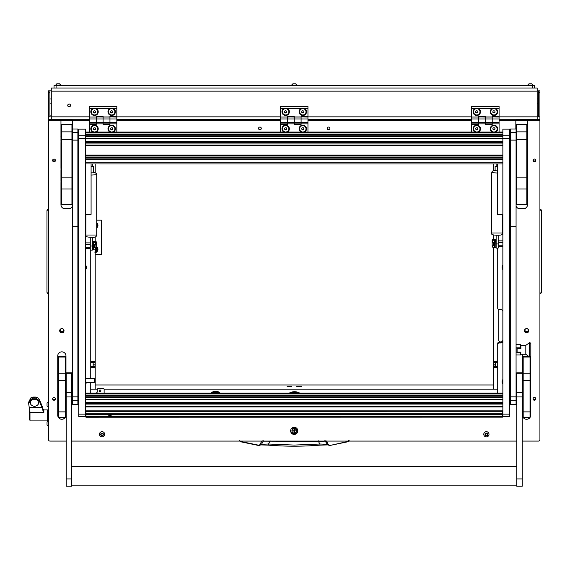 <?xml version="1.0" encoding="UTF-8"?>
<svg xmlns="http://www.w3.org/2000/svg" width="570" height="570" viewBox="0 0 570 570"><rect width="100%" height="100%" fill="white"/><g stroke="black" fill="none" stroke-linecap="round" stroke-linejoin="round"><path stroke-width="0.85" d="M69.127 106.839A1.404 1.397 180 0 0 70.538 105.443A1.404 1.397 180 0 0 69.127 104.046A1.404 1.397 180 0 0 67.723 105.443A1.404 1.397 180 0 0 69.127 106.839M67.723 105.357A1.404 1.397 180 0 0 69.127 106.668A1.404 1.397 180 0 0 70.53 105.357M537.175 90.801L539.918 90.801L539.918 119.415L513.841 119.251M538.55 90.801L538.55 116.864L539.918 116.864M492.224 116.843L537.175 116.843L537.175 91.136L51.286 91.136L51.286 116.843L89.376 116.843M51.286 91.136L51.286 88.058L537.175 88.058L537.175 91.136M51.286 90.801L49.911 90.801L49.911 116.864L48.543 116.864L48.543 90.801L49.911 90.801M74.62 119.251L48.543 119.415L48.543 116.864M49.911 115.81L51.286 115.981M49.911 116.102L51.286 116.145M537.175 115.981L538.55 115.81M537.175 116.145L538.55 116.102M537.175 116.843L537.175 119.251L499.085 119.251M89.376 119.251L51.286 119.251L51.286 116.843M539.918 293.415L539.918 209.439M540.161 293.614A1.582 1.582 0 0 0 541.5 292.054L541.5 210.8A1.582 1.582 179.8 0 0 540.161 209.24M48.543 209.439L48.543 293.415M48.543 210.8L46.961 210.8A1.582 1.582 0 0 1 48.3 209.24A1.582 1.582 0 0 0 46.961 210.8L46.961 292.054A1.582 1.582 -0.2 0 0 48.3 293.614M46.961 220.996L46.961 220.505M96.715 220.17L101.382 220.17L101.382 254.484L95.204 254.484M54.029 88.058L54.029 85.315L56.088 85.315L56.088 88.058M532.373 88.058L532.373 85.315L534.432 85.315L534.432 88.058M532.373 85.315L56.088 85.315M325.691 440.809L328.398 444.828L326.973 444.294L319.884 444.016L318.381 441.372L263.262 441.151L261.488 444.294L258.695 445.206L240.476 441.444L239.678 440.439M318.359 440.809L318.381 441.372L325.199 441.151L327.743 444.914L320.048 445.149L319.884 444.016L294.234 445.07L268.577 444.016L268.406 445.134C285.62 446.524 302.841 446.524 320.055 445.134L327.593 444.864M261.851 441.08L259.763 444.707M327.629 444.878L329.823 445.498L328.398 444.828L326.61 441.08M349.125 440.396L348.063 441.729L349.125 440.396M348.783 440.439L348.063 441.729L329.823 445.498L328.698 444.707M240.397 441.729L258.637 445.498L240.397 441.729L239.336 440.396L240.476 441.444M258.637 445.498L260.062 444.828L261.879 441.03M263.846 440.809L262.77 440.809M324.615 440.809L326.582 441.03M260.868 444.864L268.406 445.134L260.718 444.914L261.488 444.294L268.577 444.016L270.102 440.809M28.5 403.767L30.809 399.499L34.335 397.368L32.853 397.069L30.809 397.91L28.5 402.484L29.982 412.509L29.982 420.909L47.51 420.909L47.51 409.923L47.51 420.909L48.543 420.909M42.907 410.507L42.237 406.389L39.444 399.72L37.862 397.91L35.81 397.069L34.335 397.368L37.862 399.499L39.444 401.187L43.854 412.509L29.982 412.509M32.853 397.069L35.81 397.069L32.853 397.069M30.809 399.499L37.862 399.499M42.907 409.167L42.793 408.576L43.854 409.923L48.543 409.923M31.963 399.499C29.191 402.919 30.025 405.249 34.471 406.495C38.91 405.256 39.75 402.926 36.979 399.499M29.982 419.534L29.441 419.534L29.441 411.298L29.939 411.298M47.032 422.363L47.032 424.949L48.543 426.196M47.032 422.235L48.279 420.981L48.279 426.196M48.279 407.123L48.279 401.907L47.032 403.161L47.032 405.876L48.543 407.123M57.862 83.804L56.95 83.804M55.539 85.051L60.755 85.051L59.508 83.804L56.786 83.804L55.539 85.315M530.029 83.804L529.117 83.804M531.126 83.804L531.511 83.804M527.706 85.051L532.922 85.051L531.675 83.804L528.953 83.804L527.706 85.315M293.03 83.804L291.619 85.315M293.949 83.804L293.322 83.804M295.588 83.804L296.842 85.051L295.588 83.804L292.873 83.804L291.619 85.051L296.842 85.315M95.204 250.572A1.418 1.418 0 0 0 95.888 248.962M96.138 248.769A1.717 1.717 0 0 1 95.204 250.907M96.715 223.846A2.643 2.643 0 0 1 96.715 226.782M96.95 226.596A2.75 2.75 0 0 0 96.95 224.031L97.691 225.314L96.85 226.774M96.715 223.625L96.95 224.031M96.309 247.387A2.643 2.643 0 0 1 95.204 251.883M95.204 251.997A2.75 2.75 0 0 0 96.85 250.793L96.109 252.083L94.627 252.083M96.95 250.615A2.75 2.75 0 0 0 96.95 248.05L97.691 249.332L96.85 250.793M96.109 246.589L96.95 248.05M96.85 247.872A2.75 2.75 0 0 0 96.309 247.245M95.204 252.346A3.085 3.085 0 0 0 95.938 252.083M96.188 251.933A3.085 3.085 0 0 0 97.605 249.482M97.605 249.19A3.085 3.085 0 0 0 96.309 246.817M96.309 246.404A3.434 3.434 0 0 1 95.204 252.695M96.715 227.487A3.085 3.085 0 0 0 97.605 225.464M97.605 225.164A3.085 3.085 0 0 0 96.715 223.141M96.715 222.678A3.434 3.434 0 0 1 96.715 227.95M62.215 328.619A1.717 1.703 -0 0 1 61.852 331.982A1.717 1.703 -0 0 1 61.489 328.619M60.149 330.087A1.717 1.703 180 0 0 63.555 330.087M526.972 328.619A1.717 1.703 -0 0 1 526.609 331.982A1.717 1.703 -0 0 1 526.245 328.619M524.906 330.087A1.717 1.703 180 0 0 528.312 330.087M524.443 330.728A2.159 2.145 180 0 0 526.609 332.88A2.159 2.145 180 0 0 528.768 330.728A2.159 2.145 180 0 0 526.609 328.584A2.159 2.145 180 0 0 524.443 330.728M524.457 330.522A2.159 2.145 180 0 0 528.76 330.522M59.693 330.728A2.159 2.145 180 0 0 61.852 332.88A2.159 2.145 180 0 0 64.018 330.728A2.159 2.145 180 0 0 61.852 328.584A2.159 2.145 180 0 0 59.693 330.728M59.7 330.522A2.159 2.145 180 0 0 64.004 330.522M290.629 430.863A3.605 3.577 180 0 0 294.234 434.44A3.605 3.577 180 0 0 297.832 430.863A3.605 3.577 180 0 0 294.234 427.286A3.605 3.577 180 0 0 290.629 430.863M290.636 430.614A3.605 3.577 180 0 0 294.234 433.941A3.605 3.577 180 0 0 297.825 430.614M52.625 160.441A1.404 1.397 180 0 0 54.029 161.837A1.404 1.397 180 0 0 55.44 160.441A1.404 1.397 180 0 0 54.029 159.044A1.404 1.397 180 0 0 52.625 160.441M55.376 160.02A1.404 1.397 -0 0 1 52.689 160.02M52.625 398.85A1.404 1.397 180 0 0 54.029 400.247A1.404 1.397 180 0 0 55.44 398.85A1.404 1.397 180 0 0 54.029 397.454A1.404 1.397 180 0 0 52.625 398.85M55.376 398.43A1.404 1.397 -0 0 1 52.689 398.43M533.021 398.85A1.404 1.397 180 0 0 534.432 400.247A1.404 1.397 180 0 0 535.836 398.85A1.404 1.397 180 0 0 534.432 397.454A1.404 1.397 180 0 0 533.021 398.85M535.772 398.43A1.404 1.397 -0 0 1 533.085 398.43M533.021 160.441A1.404 1.397 180 0 0 534.432 161.837A1.404 1.397 180 0 0 535.836 160.441A1.404 1.397 180 0 0 534.432 159.044A1.404 1.397 180 0 0 533.021 160.441M535.772 160.02A1.404 1.397 -0 0 1 533.085 160.02M258.545 128.421A1.375 1.361 180 0 0 259.913 129.789A1.375 1.361 180 0 0 261.288 128.421A1.375 1.361 180 0 0 259.913 127.06A1.375 1.361 180 0 0 258.545 128.421M327.173 128.421A1.375 1.361 180 0 0 328.548 129.789A1.375 1.361 180 0 0 329.916 128.421A1.375 1.361 180 0 0 328.548 127.06A1.375 1.361 180 0 0 327.173 128.421M85.6 384.08A3.57 3.541 180 0 0 86.369 382.413M502.861 379.556A3.57 3.541 180 0 0 502.861 384.08M85.6 269.646A3.57 3.541 180 0 0 85.6 265.121M502.861 265.121A3.57 3.541 180 0 0 502.861 269.646M499.085 342.157L499.085 342.99A1.375 1.361 180 0 0 497.717 344.358L497.717 343.518A1.375 1.361 -0 0 1 499.085 342.157L500.802 342.157A2.059 2.045 180 0 0 502.861 340.112A2.059 2.045 180 0 1 500.802 342.157A2.059 2.045 180 0 1 498.743 340.112L498.743 310.821A2.059 2.045 180 0 1 499.142 309.617M471.639 119.415L307.957 119.415L471.639 119.415M280.504 119.415L116.829 119.415L280.504 119.415M499.085 342.99L500.802 342.99A2.059 2.045 180 0 0 502.861 340.953M497.717 393.029L497.717 344.358M90.744 250.109L90.744 378.309M90.744 382.413L90.744 393.029M502.861 311.662A2.059 2.045 180 0 0 500.802 309.617L499.085 309.617A1.375 1.361 180 0 1 497.717 308.256L497.717 248.064M72.625 128.984L72.625 120.249L89.376 120.249M77.876 142.293A3.84 3.812 -0 0 1 78.738 144.089M78.738 178.838A3.84 3.812 -0 0 1 77.876 180.626M72.39 206.091A4.118 4.09 -0 0 1 68.514 208.805L68.514 208.748A4.118 4.09 180 0 0 72.39 206.041M60.962 204.666A4.118 4.09 180 0 0 65.08 208.748L68.514 208.805M65.08 208.805A4.118 4.09 -0 0 1 60.962 204.715L60.962 182.535M48.543 119.415L48.543 120.249L60.962 120.249L60.962 135.696M60.962 137.042L60.962 137.541M60.962 138.888L60.962 141.146M60.962 142.493L60.962 168.392M60.962 169.739L60.962 181.196M48.543 120.249L48.543 439.719A1.375 1.361 180 0 0 49.911 441.08L66.213 441.08M71.699 441.08L516.762 441.08M522.248 441.08L538.55 441.08A1.375 1.361 180 0 0 539.918 439.719L539.918 119.415M527.499 135.696L527.499 120.249L539.918 120.249M516.071 206.041A4.118 4.09 180 0 0 519.954 208.748L523.381 208.805A4.118 4.09 -0 0 0 527.499 204.715L527.499 182.535M527.499 181.196L527.499 169.739M527.499 168.392L527.499 142.493M527.499 141.146L527.499 138.888M527.499 137.541L527.499 137.042M519.954 208.805A4.118 4.09 -0 0 1 516.071 206.091M499.085 120.249L515.836 120.249L515.836 128.984M116.829 120.249L280.504 120.249M307.957 120.249L471.639 120.249M65.286 417.454A4.118 4.09 -0 0 0 65.97 415.195L65.97 355.937A4.118 4.09 -0 0 0 61.852 351.847A4.118 4.09 -0 0 0 57.734 355.937L57.734 415.195A4.118 4.09 -0 0 0 58.425 417.454M65.258 417.489A4.118 4.09 -0 0 1 58.446 417.489M522.847 354.276A4.118 4.09 -0 0 0 522.49 355.937L522.49 415.195A4.118 4.09 -0 0 0 523.174 417.454M530.036 417.454A4.118 4.09 -0 0 0 530.727 415.195L530.727 356.549M530.014 417.489A4.118 4.09 -0 0 1 523.203 417.489L523.174 411.882L530.036 411.882L530.036 417.489L523.174 417.489M527.499 120.249L515.836 120.249M72.625 120.249L60.962 120.249M57.734 355.937L57.734 415.145A4.118 4.09 180 0 0 58.425 417.404M58.482 417.489A4.118 4.09 180 0 0 65.229 417.489M65.286 417.404A4.118 4.09 180 0 0 65.97 415.145M71.941 142.778A3.598 3.57 -0 0 1 72.39 142.222M65.08 208.748L68.514 208.748M72.39 181.673L71.941 181.673M519.954 208.748L523.381 208.748A4.118 4.09 180 0 0 527.499 204.666M522.49 355.937L522.49 415.145A4.118 4.09 180 0 0 523.174 417.404M523.231 417.489A4.118 4.09 180 0 0 529.979 417.489M530.036 417.404A4.118 4.09 180 0 0 530.727 415.145M71.941 143.091A3.42 3.399 -0 0 1 72.39 142.45M77.876 142.913A3.42 3.399 -0 0 1 78.382 144.687L78.382 178.068A3.42 3.399 -0 0 1 77.876 179.842M72.39 181.46L71.941 181.46L72.39 181.481M77.876 179.878A3.441 3.413 180 0 0 78.404 178.068L78.404 144.687A3.441 3.413 180 0 0 77.876 142.878M72.39 142.422A3.441 3.413 180 0 0 71.941 143.049M72.39 181.338L71.941 181.338M71.941 143.49A3.263 3.242 -0 0 1 72.39 142.728M77.876 178.944A3.028 3 180 0 0 77.99 178.146L77.99 144.773A3.028 3 180 0 0 77.876 143.975M301.416 386.31L296.656 386.31L301.416 386.31M291.812 386.31L287.045 386.31L291.812 386.31M493.257 384.978L95.204 384.978M497.717 367.7L493.257 367.7L493.257 389.16L497.717 389.16L104.103 389.16M97.292 389.16L90.744 389.16L95.204 389.16L95.204 382.178L94.385 382.413L94.385 378.309L85.6 378.295M493.257 367.7L493.257 366.553L497.717 366.553M497.717 362.463L493.257 362.463L493.257 366.553M493.257 362.463L493.257 361.572L497.717 361.572M493.257 163.982L493.257 170.686M493.257 234.983L493.257 239.464M493.257 247.843L493.257 361.572M495.316 362.463L495.316 366.424L497.717 366.424M498.743 339.884A2.059 2.045 180 0 0 500.802 341.929A2.059 2.045 180 0 0 502.861 339.884M90.744 361.572L95.204 361.572L95.204 249.888M95.204 241.509L95.204 237.027M95.204 172.739L95.204 163.982M95.204 361.572L95.204 362.463L90.744 362.463M90.744 366.553L95.204 366.553L95.204 362.463M95.204 366.553L95.204 367.7L90.744 367.7M89.718 382.399L95.204 382.178L95.204 367.7M90.744 366.424L93.145 366.424L93.145 362.463M93.124 108.407A3.705 3.677 180 0 0 94.52 115.489A3.705 3.677 180 0 0 95.924 108.407L89.376 108.407L89.376 106.284L116.829 106.284L116.829 108.407L110.281 108.407A3.705 3.677 180 0 0 111.677 115.489A3.705 3.677 180 0 0 113.081 108.407M89.376 122.365L89.376 118.959L96.237 118.959L96.237 116.237L103.099 116.237L103.099 118.959L109.96 118.959L109.96 124.417L103.099 124.417L103.099 123.861L109.96 123.861L109.96 122.365L103.099 122.365L103.099 123.861L103.099 118.959L103.099 122.365L89.376 122.365L89.376 123.861L96.237 123.861L96.237 118.959L96.237 124.417L89.376 124.417L89.376 132.026M89.376 118.959L89.376 117.05L96.237 117.05L96.237 118.959L103.099 118.959L103.099 117.05L109.96 117.05L109.96 116.237L116.829 116.237L116.829 108.407M89.376 117.05L116.829 116.936M89.376 116.921L89.376 108.407M109.96 118.959L109.96 117.05L109.96 118.959L116.829 118.959L116.829 122.365L109.96 122.365L109.96 118.959M110.281 108.407L95.924 108.407M89.376 106.497L116.829 106.497M113.53 132.026A3.705 3.677 180 0 0 111.677 125.165A3.705 3.677 180 0 0 109.832 132.026M96.373 132.026A3.705 3.677 180 0 0 94.52 125.165A3.705 3.677 180 0 0 92.668 132.026M116.829 117.05L109.96 116.964L116.829 117.05L116.829 118.959M116.829 122.365L116.829 123.861L109.96 123.861M116.829 123.861L116.829 132.026M96.237 123.996L89.376 123.996L89.376 124.417M109.96 123.996L103.099 123.996M96.237 116.964L103.099 117.05L96.237 116.964M103.099 123.861L96.237 123.861M297.483 429.331A3.434 3.406 -0 0 1 294.234 433.813A3.434 3.406 -0 0 1 290.8 430.407L290.8 430.35A3.434 3.406 -0 0 1 290.921 429.452M297.661 430.407L297.661 430.35A3.434 3.406 -0 0 0 297.54 429.452M292.047 431.112A2.294 2.28 -0 0 1 294.234 428.127A2.294 2.28 -0 0 1 296.414 431.112M296.528 430.35A2.294 2.28 -0 0 1 296.429 430.963M292.032 430.963A2.294 2.28 -0 0 1 291.933 430.35M290.8 430.407A3.434 3.406 -0 0 1 290.978 429.331M294.234 432.666L294.434 431.098L296.015 430.892L294.434 430.692L294.434 429.324L294.027 429.324L294.027 430.692L292.446 430.892L294.027 431.098L294.234 432.666M294.027 432.409L294.434 432.409M296.429 430.849A2.195 2.18 180 0 0 294.234 428.633A2.195 2.18 180 0 0 292.032 430.849M294.234 433.072A2.195 2.18 180 0 0 296.429 430.892A2.195 2.18 180 0 0 294.234 428.711A2.195 2.18 180 0 0 292.032 430.892A2.195 2.18 180 0 0 294.234 433.072M292.446 430.87L294.027 431.098M294.434 430.642L294.434 429.324M294.434 431.098L296.015 430.87M211.933 393.029A4.118 4.09 -0 0 1 214.619 392.039L216.678 392.039A4.118 4.09 -0 0 1 219.364 393.029M217.904 393.029A3.434 3.406 180 0 0 216.678 392.808L216.678 391.455L214.619 391.455L214.619 392.808A3.434 3.406 180 0 0 213.401 393.029M216.678 392.808L214.619 392.808M211.37 393.029A4.118 4.09 -0 0 1 214.619 391.455M216.678 391.455A4.118 4.09 -0 0 1 219.927 393.029M97.712 128.827L97.712 128.777A3.192 3.171 180 0 0 93.694 125.721A3.192 3.171 180 0 0 91.328 128.799L91.328 128.827A3.192 3.171 180 0 0 95.347 131.884A3.192 3.171 180 0 0 97.285 127.238A3.192 3.171 180 0 0 91.328 128.827M95.119 129.846L95.71 128.827L95.119 127.801L93.929 127.801L93.33 128.827L93.929 129.846L95.119 129.846L95.653 128.727M93.387 128.727L93.929 129.654L95.119 129.654M114.869 128.827L114.869 128.777A3.192 3.171 180 0 0 110.851 125.721A3.192 3.171 180 0 0 108.485 128.799L108.485 128.827A3.192 3.171 180 0 0 112.504 131.884A3.192 3.171 180 0 0 114.442 127.238A3.192 3.171 180 0 0 108.485 128.827M112.276 129.846L112.867 128.827L112.276 127.801L111.086 127.801L110.487 128.827L111.086 129.846L112.276 129.846L112.81 128.727M110.544 128.727L111.086 129.654L112.276 129.654M97.712 111.798L97.712 111.749A3.192 3.171 180 0 0 96.116 109.005A3.192 3.171 180 0 0 91.328 111.77L91.328 111.798A3.192 3.171 180 0 0 92.924 114.541A3.192 3.171 180 0 0 97.712 111.798A3.192 3.171 180 0 0 96.116 109.055A3.192 3.171 180 0 0 91.328 111.798M93.494 111.207L93.494 112.383L94.52 112.974L95.553 112.383L95.553 111.207L94.52 110.616L93.494 111.207L93.494 112.19L94.52 112.782L95.553 112.19L95.553 111.207M114.869 111.798L114.869 111.749A3.192 3.171 180 0 0 113.273 109.005A3.192 3.171 180 0 0 108.485 111.77L108.485 111.798A3.192 3.171 180 0 0 110.081 114.541A3.192 3.171 180 0 0 114.869 111.798A3.192 3.171 180 0 0 113.273 109.055A3.192 3.171 180 0 0 108.485 111.798M110.651 111.207L110.651 112.383L111.677 112.974L112.71 112.383L112.71 111.207L111.677 110.616L110.651 111.207L110.651 112.19L111.677 112.782L112.71 112.19L112.71 111.207M85.6 383.432A3.192 3.171 180 0 0 85.992 382.413M502.861 380.204A3.192 3.171 180 0 0 502.861 383.432M502.419 381.822L502.419 381.772A3.192 3.171 180 0 1 502.861 380.161M85.6 268.997A3.192 3.171 180 0 0 86.049 267.38L86.049 267.337A3.192 3.171 180 0 0 85.6 265.72M86.049 267.38A3.192 3.171 180 0 0 85.6 265.77M502.861 265.77A3.192 3.171 180 0 0 502.861 268.997M502.419 267.38L502.419 267.337A3.192 3.171 180 0 1 502.861 265.72M290.28 386.588L288.577 386.588M291.291 386.496L287.565 386.496M299.884 386.588L298.181 386.588M300.896 386.496L297.169 386.496M260.91 127.488A1.339 1.325 -0 0 1 259.913 129.703A1.339 1.325 -0 0 1 258.923 127.488M261.288 128.4A1.375 1.361 -0 0 1 259.913 129.739A1.375 1.361 -0 0 1 258.545 128.4M284.252 108.407A3.705 3.677 180 0 0 285.656 115.489A3.705 3.677 180 0 0 287.052 108.407L280.504 108.407L280.504 106.284L307.957 106.284L307.957 108.407L301.409 108.407A3.705 3.677 180 0 0 302.812 115.489A3.705 3.677 180 0 0 304.209 108.407M280.504 122.365L280.504 118.959L287.365 118.959L287.365 116.237L294.234 116.237L294.234 118.959L301.095 118.959L301.095 124.417L294.234 124.417L294.234 123.861L301.095 123.861L301.095 122.365L294.234 122.365L294.234 123.861L294.234 118.959L294.234 122.365L280.504 122.365L280.504 123.861L287.365 123.861L287.365 118.959L287.365 124.417L280.504 124.417L280.504 132.026M280.504 118.959L280.504 117.05L287.365 117.05L287.365 118.959L294.234 118.959L294.234 117.05L301.095 117.05L301.095 116.237L307.957 116.237L307.957 108.407M280.504 117.05L307.957 116.936M280.504 116.921L280.504 108.407M301.095 118.959L301.095 117.05L301.095 118.959L307.957 118.959L307.957 122.365L301.095 122.365L301.095 118.959M301.409 108.407L287.052 108.407M280.504 106.497L307.957 106.497M304.658 132.026A3.705 3.677 180 0 0 302.812 125.165A3.705 3.677 180 0 0 300.96 132.026M287.501 132.026A3.705 3.677 180 0 0 285.656 125.165A3.705 3.677 180 0 0 283.803 132.026M307.957 117.05L301.095 116.964L307.957 117.05L307.957 118.959M307.957 122.365L307.957 123.861L301.095 123.861M307.957 123.861L307.957 132.026M287.365 123.996L280.504 123.996L280.504 124.417M301.095 123.996L294.234 123.996M287.365 116.964L294.234 117.05L287.365 116.964M294.234 123.861L287.365 123.861M475.38 108.407A3.705 3.677 180 0 0 476.784 115.489A3.705 3.677 180 0 0 478.18 108.407L471.639 108.407L471.639 106.284L499.085 106.284L499.085 108.407L492.537 108.407A3.705 3.677 180 0 0 493.941 115.489A3.705 3.677 180 0 0 495.337 108.407M471.639 122.365L471.639 118.959L478.501 118.959L478.501 116.237L485.362 116.237L485.362 118.959L492.224 118.959L492.224 124.417L485.362 124.417L485.362 123.861L492.224 123.861L492.224 122.365L485.362 122.365L485.362 123.861L485.362 118.959L485.362 122.365L471.639 122.365L471.639 123.861L478.501 123.861L478.501 118.959L478.501 124.417L471.639 124.417L471.639 132.026M471.639 118.959L471.639 117.05L478.501 117.05L478.501 118.959L485.362 118.959L485.362 117.05L492.224 117.05L492.224 116.237L499.085 116.237L499.085 108.407M471.639 117.05L499.085 116.936M471.639 116.921L471.639 108.407M492.224 118.959L492.224 117.05L492.224 118.959L499.085 118.959L499.085 122.365L492.224 122.365L492.224 118.959M492.537 108.407L478.18 108.407M471.639 106.497L499.085 106.497M495.793 132.026A3.705 3.677 180 0 0 493.941 125.165A3.705 3.677 180 0 0 492.088 132.026M478.636 132.026A3.705 3.677 180 0 0 476.784 125.165A3.705 3.677 180 0 0 474.931 132.026M499.085 117.05L492.224 116.964L499.085 117.05L499.085 118.959M499.085 122.365L499.085 123.861L492.224 123.861M499.085 123.861L499.085 132.026M478.501 123.996L471.639 123.996L471.639 124.417M492.224 123.996L485.362 123.996M478.501 116.964L485.362 117.05L478.501 116.964M485.362 123.861L478.501 123.861M305.997 111.798L305.997 111.749A3.192 3.171 180 0 0 304.401 109.005A3.192 3.171 180 0 0 299.62 111.77L299.62 111.798A3.192 3.171 180 0 0 301.216 114.541A3.192 3.171 180 0 0 305.997 111.798A3.192 3.171 180 0 0 304.401 109.055A3.192 3.171 180 0 0 299.62 111.798M301.779 111.207L301.779 112.383L302.812 112.974L303.839 112.383L303.839 111.207L302.812 110.616L301.779 111.207L301.779 112.19L302.812 112.782L303.839 112.19L303.839 111.207M497.133 111.798L497.133 111.749A3.192 3.171 180 0 0 495.537 109.005A3.192 3.171 180 0 0 490.749 111.77L490.749 111.798A3.192 3.171 180 0 0 492.345 114.541A3.192 3.171 180 0 0 497.133 111.798A3.192 3.171 180 0 0 495.537 109.055A3.192 3.171 180 0 0 490.749 111.798M492.907 111.207L492.907 112.383L493.941 112.974L494.967 112.383L494.967 111.207L493.941 110.616L492.907 111.207L492.907 112.19L493.941 112.782L494.967 112.19L494.967 111.207M305.997 128.827L305.997 128.777A3.192 3.171 180 0 0 301.986 125.721A3.192 3.171 180 0 0 299.62 128.799L299.62 128.827A3.192 3.171 180 0 0 303.632 131.884A3.192 3.171 180 0 0 305.57 127.238A3.192 3.171 180 0 0 299.62 128.827M303.404 129.846L303.995 128.827L303.404 127.801L302.214 127.801L301.623 128.827L302.214 129.846L303.404 129.846L303.945 128.727M301.68 128.727L302.214 129.654L303.404 129.654M497.133 128.827L497.133 128.777A3.192 3.171 180 0 0 493.114 125.721A3.192 3.171 180 0 0 490.749 128.799L490.749 128.827A3.192 3.171 180 0 0 494.767 131.884A3.192 3.171 180 0 0 496.705 127.238A3.192 3.171 180 0 0 490.749 128.827M494.532 129.846L495.13 128.827L494.532 127.801L493.349 127.801L492.751 128.827L493.349 129.846L494.532 129.846L495.074 128.727M492.808 128.727L493.349 129.654L494.532 129.654M288.84 111.798L288.84 111.749A3.192 3.171 180 0 0 287.244 109.005A3.192 3.171 180 0 0 282.464 111.77L282.464 111.798A3.192 3.171 180 0 0 284.06 114.541A3.192 3.171 180 0 0 288.84 111.798A3.192 3.171 180 0 0 287.244 109.055A3.192 3.171 180 0 0 282.464 111.798M284.622 111.207L284.622 112.383L285.656 112.974L286.682 112.383L286.682 111.207L285.656 110.616L284.622 111.207L284.622 112.19L285.656 112.782L286.682 112.19L286.682 111.207M479.976 111.798L479.976 111.749A3.192 3.171 180 0 0 478.38 109.005A3.192 3.171 180 0 0 473.592 111.77L473.592 111.798A3.192 3.171 180 0 0 475.188 114.541A3.192 3.171 180 0 0 479.976 111.798A3.192 3.171 180 0 0 478.38 109.055A3.192 3.171 180 0 0 473.592 111.798M475.751 111.207L475.751 112.383L476.784 112.974L477.81 112.383L477.81 111.207L476.784 110.616L475.751 111.207L475.751 112.19L476.784 112.782L477.81 112.19L477.81 111.207M288.84 128.827L288.84 128.777A3.192 3.171 180 0 0 284.829 125.721A3.192 3.171 180 0 0 282.464 128.799L282.464 128.827A3.192 3.171 180 0 0 286.475 131.884A3.192 3.171 180 0 0 288.413 127.238A3.192 3.171 180 0 0 282.464 128.827M286.247 129.846L286.838 128.827L286.247 127.801L285.057 127.801L284.466 128.827L285.057 129.846L286.247 129.846L286.781 128.727M284.523 128.727L285.057 129.654L286.247 129.654M479.976 128.827L479.976 128.777A3.192 3.171 180 0 0 475.957 125.721A3.192 3.171 180 0 0 473.592 128.799L473.592 128.827A3.192 3.171 180 0 0 477.61 131.884A3.192 3.171 180 0 0 479.548 127.238A3.192 3.171 180 0 0 473.592 128.827M477.375 129.846L477.974 128.827L477.375 127.801L476.192 127.801L475.594 128.827L476.192 129.846L477.375 129.846L477.916 128.727M475.651 128.727L476.192 129.654L477.375 129.654M329.538 127.488A1.339 1.325 -0 0 1 328.548 129.703A1.339 1.325 -0 0 1 327.551 127.488M329.916 128.4A1.375 1.361 -0 0 1 328.548 129.739A1.375 1.361 -0 0 1 327.173 128.4M77.876 396.848L77.876 226.682L72.39 226.682L72.39 404.935L77.876 404.935L77.876 396.848L72.39 396.848M77.876 128.984L72.39 128.984L77.876 128.984L77.876 226.682M77.876 140.12L72.39 140.12L72.39 226.682M72.39 140.12L72.39 132.468L77.876 132.468M72.39 129.005L72.39 132.468M516.071 396.848L516.071 226.682L510.585 226.682L510.585 404.935L516.071 404.935L516.071 396.848L510.585 396.848M516.071 128.984L510.585 128.984L516.071 128.984L516.071 226.682M516.071 140.12L510.585 140.12L510.585 226.682M510.585 140.12L510.585 132.468L516.071 132.468M510.585 129.005L510.585 132.468M509.723 138.261L509.723 416.542L502.861 416.542L502.861 129.155L509.723 129.155L509.723 138.261L78.738 138.261L78.738 129.155L85.6 129.176L85.6 416.542L78.738 416.542L78.738 414.134L85.6 414.134M78.738 138.261L78.738 414.134M91.086 163.982L91.086 214.37L85.6 214.37M497.375 163.982L497.375 214.37L502.861 214.37M100.014 391.718A0.891 0.884 180 0 0 100.904 390.828A0.891 0.884 180 0 0 100.014 389.944A0.891 0.884 180 0 0 99.116 390.828A0.891 0.884 180 0 0 100.014 391.718M99.123 390.771A0.891 0.884 180 0 0 100.014 391.59A0.891 0.884 180 0 0 100.904 390.771M97.954 388.662L97.954 388.79A0.684 0.684 180 0 0 97.263 389.467L97.263 389.346A0.684 0.684 -0 0 1 97.954 388.662L103.441 388.662A0.684 0.684 -0 0 1 104.132 389.346L104.132 393.029M104.132 389.467A0.684 0.684 180 0 0 103.441 388.79L103.441 388.662M97.954 388.79L103.441 388.79M96.587 393.029A2.059 2.045 -0 0 0 97.263 391.512L97.263 389.467M96.43 393.029A2.059 2.045 180 0 0 97.263 391.383M109.96 415.224L111.164 415.637L109.96 416.114L108.763 415.637L109.96 415.224M85.942 417.155L502.519 417.155L85.942 417.233L85.942 413.264L502.519 413.264L502.519 416.492L85.942 416.492M502.519 417.155L502.519 416.492M85.942 411.333L502.519 411.291L85.942 411.333L85.942 413.264M502.519 411.333L502.519 413.264M95.204 378.53L94.385 378.309M95.204 244.423L94.877 247.708M94.798 247.736L94.798 244.459M94.798 247.786L94.249 247.786L94.249 244.445M90.267 247.259L85.6 247.259M85.6 244.615L90.267 244.615M493.257 245.321L493.257 242.378M493.663 242.414L493.663 245.691M494.211 242.4L494.211 245.748L493.663 245.748M498.194 242.578L502.861 242.578M502.861 245.214L498.194 245.214M95.617 249.012L95.739 248.997A0.684 0.563 100.2 0 0 96.309 248.292L96.309 242.122A0.684 0.563 100.2 0 0 95.739 241.509L94.257 241.637L95.617 242.3L95.617 244.266L93.972 244.402L93.972 247.829L95.325 247.822L94.563 247.701M94.848 247.701L95.617 247.829L95.617 249.795L93.701 249.795L93.701 241.331L93.972 242.3L95.347 242.3L93.986 241.637L95.582 241.481A0.684 0.563 -79.8 0 1 95.781 241.502M93.701 247.002L93.701 245.093M95.617 247.829L93.972 247.857M95.617 242.3L93.701 242.3M493.898 245.656L493.114 245.784L494.489 245.784L494.767 239.286L494.489 240.255L493.114 240.255L494.475 239.592L492.722 239.464A0.684 0.563 -100.2 0 0 492.159 240.077L492.159 246.247A0.684 0.563 -100.2 0 0 492.722 246.953L492.843 246.967M494.489 245.463L494.767 247.751L492.843 247.751L492.843 245.784L493.613 245.656M494.767 242.492L492.843 242.221L492.843 240.255L494.767 240.255M492.722 239.464L494.204 239.592L492.843 240.255M494.767 243.048L494.767 244.958M494.489 245.812L492.843 245.784M93.38 241.53L92.597 241.53L92.597 249.76L93.38 249.76L93.701 242.079M494.767 245.784L494.767 242.221M495.081 247.722L495.864 247.722L495.864 239.486L495.081 239.486L494.767 247.173M71.941 139.515L61.645 139.515L61.645 124.288L71.941 124.288L71.941 188.962L61.645 188.962L61.645 177.868L71.941 177.868M61.645 188.962L61.645 204.359L71.941 204.359L71.941 188.962M61.645 139.515L61.645 177.868M526.815 139.515L516.52 139.515L516.52 124.288L526.815 124.288L526.815 204.359L516.52 204.359L516.52 177.868L526.815 177.868M516.52 139.515L516.52 177.868M58.425 411.882L65.286 411.882L65.286 417.489L58.425 417.489L58.425 356.564L65.286 356.564L65.286 357.034L58.425 357.034M65.286 411.882L65.286 380.582L58.425 380.582M58.425 373.742L65.286 373.742L65.286 357.034M65.286 373.742L65.286 380.582M530.036 357.005L530.036 380.582L523.174 380.582L523.174 411.882M523.174 380.582L523.174 373.742L530.036 373.742M528.967 356.564L523.174 356.564L523.174 373.742M530.036 380.582L530.036 411.882M523.174 357.034L530.036 357.034M516.762 478.921L516.762 486.196L522.248 486.196L522.248 372.809L516.762 372.809L516.762 478.921L522.248 478.921M66.213 478.921L66.213 486.196L71.699 486.196L71.699 372.809L66.213 372.809L66.213 478.921L71.699 478.921M92.326 237.27L90.267 237.27L92.326 237.277M92.326 245.976L92.326 250.109L90.267 250.102L90.267 245.976L92.326 245.976L92.326 237.348M90.267 245.976L90.267 237.348M92.326 166.454L93.352 166.347L92.326 166.24M92.326 163.982L92.326 166.618L91.086 166.618M498.194 235.225L496.135 235.296L498.194 235.225M498.194 243.932L498.194 248.064L496.135 248.057L496.135 243.932L498.194 243.932L498.194 235.296M498.194 248.064L496.135 248.064M496.135 243.932L496.135 235.296M496.135 166.248L495.109 166.347L496.135 166.454M497.375 166.611L496.135 166.611L496.135 163.982M526.972 136.665A5.493 0.67 0 0 0 527.542 136.373L526.972 133.929L526.815 138.809M61.489 136.665L61.489 133.929L60.919 136.373A5.493 0.67 180 0 0 61.489 136.665L61.645 138.809M530.827 343.347L530.827 356.336L529.594 357.019L529.594 342.613L529.858 357.019L529.858 342.613L530.827 343.347M525.818 345.392L525.818 354.276L529.594 357.019M520.88 345.392L520.88 348.469L517.104 348.469L517.104 352.153L520.88 352.153L520.481 354.932L520.617 352.403L516.969 352.403L516.969 348.32L520.759 348.284M529.594 342.613L525.818 345.356L520.88 345.356L520.481 344.7L520.617 348.32M520.88 352.153L516.969 352.167L516.969 348.32M520.481 347.807L516.071 347.807M516.071 344.7L520.481 344.7M516.071 354.932L520.481 354.932M516.071 352.916L520.481 352.916M61.489 182.165L61.489 179.429L60.919 181.866A5.493 0.67 180 0 0 61.489 182.165L61.645 184.302M61.489 169.361L61.489 166.625L60.919 169.062A5.493 0.67 180 0 0 61.489 169.361L61.645 171.506M61.489 142.115L61.489 139.379L60.919 141.816A5.493 0.67 180 0 0 61.489 142.115L61.645 144.26M526.972 182.165A5.493 0.67 0 0 0 527.542 181.866L526.972 179.429L526.815 184.302M526.972 169.361A5.493 0.67 0 0 0 527.542 169.062L526.972 166.625L526.815 171.506M526.972 142.115A5.493 0.67 0 0 0 527.542 141.816L526.972 139.379L526.815 144.26M485.726 433.692A0.392 0.392 -0 0 1 485.583 433.67L485.298 434.155A0.392 0.392 -0 0 1 485.298 434.753L485.583 435.238A0.392 0.392 -0 0 1 486.11 435.544L486.673 435.544A0.392 0.392 -0 0 1 487.2 435.238L487.485 434.753A0.392 0.392 -0 0 1 487.485 434.155L487.2 433.67A0.392 0.392 -0 0 1 486.673 433.364L486.11 433.364A0.392 0.392 -0 0 1 485.726 433.692M485.198 434.917L485.583 435.117A0.392 0.392 -0 0 1 486.11 435.416L486.673 435.416A0.392 0.392 -0 0 1 487.2 435.117L487.578 434.917M486.388 433.107A1.361 1.347 -0 0 1 487.749 434.454A1.361 1.347 -0 0 1 486.388 435.801A1.361 1.347 -0 0 1 485.034 434.454A1.361 1.347 -0 0 1 486.388 433.107M486.388 431.711A2.608 2.586 -0 0 1 488.996 434.304A2.608 2.586 -0 0 1 486.388 436.891A2.608 2.586 -0 0 1 483.78 434.304A2.608 2.586 -0 0 1 486.388 431.711M488.996 434.304L488.996 434.269A2.608 2.586 180 0 0 486.388 431.682A2.608 2.586 180 0 0 483.78 434.283L483.78 434.304M485.198 433.87L485.298 434.026A0.392 0.392 -0 0 1 485.441 434.39M487.343 434.39A0.392 0.392 -0 0 1 487.485 434.026L487.578 433.87M101.403 433.692A0.392 0.392 -0 0 1 101.261 433.67L100.975 434.155A0.392 0.392 -0 0 1 100.975 434.753L101.261 435.238A0.392 0.392 -0 0 1 101.788 435.544L102.351 435.544A0.392 0.392 -0 0 1 102.878 435.238L103.163 434.753A0.392 0.392 -0 0 1 103.163 434.155L102.878 433.67A0.392 0.392 -0 0 1 102.351 433.364L101.788 433.364A0.392 0.392 -0 0 1 101.403 433.692M100.883 434.917L101.261 435.117A0.392 0.392 -0 0 1 101.788 435.416L102.351 435.416A0.392 0.392 -0 0 1 102.878 435.117L103.263 434.917M102.073 433.107A1.361 1.347 -0 0 1 103.427 434.454A1.361 1.347 -0 0 1 102.073 435.801A1.361 1.347 -0 0 1 100.712 434.454A1.361 1.347 -0 0 1 102.073 433.107M102.073 431.711A2.608 2.586 -0 0 1 104.68 434.304A2.608 2.586 -0 0 1 102.073 436.891A2.608 2.586 -0 0 1 99.465 434.304A2.608 2.586 -0 0 1 102.073 431.711M104.68 434.304L104.68 434.269A2.608 2.586 180 0 0 102.073 431.682A2.608 2.586 180 0 0 99.465 434.283L99.465 434.304M100.883 433.87L100.975 434.026A0.392 0.392 -0 0 1 101.118 434.39M103.02 434.39A0.392 0.392 -0 0 1 103.163 434.026L103.263 433.87M539.918 92.34L538.55 92.34M96.237 116.843L103.099 116.843M109.96 116.843L280.504 116.843M287.365 116.843L294.234 116.843M301.095 116.843L471.639 116.843M478.501 116.843L485.362 116.843M48.543 92.34L49.911 92.34M539.918 292.054L541.5 292.054M539.918 210.8L541.5 210.8M48.543 292.054L46.961 292.054M347.985 441.444L329.823 445.498L348.063 441.729M43.854 410.4L43.854 412.509M29.334 407.415L42.237 407.415M39.444 399.72L39.444 401.187M32.853 398.238L35.81 398.238M95.204 251.313A2.095 2.095 0 0 0 96.309 248.242M500.802 342.157L500.802 342.99M77.99 178.146L78.382 178.068M77.99 144.773L78.382 144.687M495.316 366.068L493.257 366.068M495.316 364.159L493.257 364.159M93.145 364.159L95.204 364.159M93.145 366.068L95.204 366.068M290.565 393.029A10.296 10.217 0 0 1 298.431 393.029M298.01 393.029A10.16 10.082 180 0 0 290.985 393.029M294.127 391.711A10.296 10.217 180 0 0 289.425 393.029L294.127 391.711L299.578 393.029A10.296 10.217 180 0 0 294.127 391.711M77.876 404.287L72.39 404.287M77.876 400.29L72.39 400.29M516.071 404.287L510.585 404.287M516.071 400.29L510.585 400.29M78.738 135.197L85.6 135.197M502.861 135.197L509.723 135.197M502.861 414.134L509.723 414.134M502.861 410.151L85.6 410.151M502.861 406.952L85.6 406.952M502.861 406.339L85.6 406.339M85.6 406.282L502.861 406.282L85.6 406.282M85.6 404.942L502.861 404.942M85.6 403.396L502.861 403.396M85.6 402.933L502.861 402.933M85.6 402.456L502.861 402.456M502.861 399.257L85.6 399.257M502.861 397.725L85.6 397.725M502.861 397.333L85.6 397.333L502.861 397.326M85.6 396.777L502.861 396.777M502.861 395.658L85.6 395.658L502.861 395.651M85.6 395.11L502.861 395.11M502.861 393.984L85.6 393.984L502.861 393.984M85.6 393.435L502.861 393.435M502.861 393.043L85.6 393.043M502.861 132.041L85.6 132.041L502.861 132.026M502.861 132.432L85.6 132.432M502.861 132.981L85.6 132.981L502.861 132.981M502.861 134.107L85.6 134.107M502.861 134.655L85.6 134.655L502.861 134.655M502.861 135.781L85.6 135.781M502.861 136.33L85.6 136.33L502.861 136.323M502.861 136.722L85.6 136.722M502.861 141.453L85.6 141.453M502.861 141.93L85.6 141.93L502.861 141.937M502.861 142.4L85.6 142.4M502.861 143.946L85.6 143.946M502.861 145.279L85.6 145.279L502.861 145.279M502.861 145.336L85.6 145.336M502.861 145.948L85.6 145.948M502.861 155.076L85.6 155.076M502.861 155.553L85.6 155.553M502.861 156.023L85.6 156.023M502.861 157.569L85.6 157.569M502.861 158.902L85.6 158.902L502.861 158.902M502.861 158.959L85.6 158.959M502.861 159.572L85.6 159.572M502.861 162.778L85.6 162.778M502.861 163.968L85.6 163.968L502.861 163.982M502.519 414.846L85.942 414.846L502.519 414.853M502.519 414.49L85.942 414.49L502.519 414.497M93.993 242.321L93.993 241.652L93.986 242.314M494.468 239.607L494.468 240.276M494.468 245.314L494.468 245.791L494.211 245.314M61.645 131.862L71.941 131.862M526.815 188.962L516.52 188.962M516.52 131.862L526.815 131.862M516.762 396.927L522.248 396.927M516.762 392.338L522.248 392.338M516.762 373.706L522.248 373.706M66.213 396.927L71.699 396.927M66.213 392.338L71.699 392.338M66.213 373.706L71.699 373.706M91.086 175.061L96.715 174.741L96.33 173.537L95.318 172.774L91.086 172.888M96.715 235.025L85.871 235.025C84.944 236.436 86.747 237.191 91.293 237.284C94.741 237.654 96.544 236.899 96.715 235.025L96.715 174.741M497.375 170.829L493.428 170.644L492.216 171.378L491.746 172.689L491.746 232.98L502.59 232.98C503.189 234.612 501.386 235.36 497.168 235.239C492.615 235.146 490.806 234.391 491.746 232.98M497.375 173.009L491.746 172.689M61.339 138.474A5.493 0.67 180 0 1 60.919 138.218L60.997 137.292M527.122 138.474A5.493 0.67 0 0 0 527.542 138.218L527.464 137.292M537.175 99.002L538.55 99.002M51.286 99.002L49.911 99.002M471.639 119.251L307.957 119.251M280.504 119.251L116.829 119.251M51.286 103.191L49.911 103.191M537.175 103.191L538.55 103.191M329.289 445.483L329.823 445.498M260.832 444.878L259.172 445.483M320.048 445.149C302.834 446.552 285.627 446.552 268.413 445.149M85.6 129.155L78.738 129.155M509.723 129.155L502.861 129.155M502.861 402.94L85.6 402.94M502.861 393.029L85.6 393.029M502.861 155.56L85.6 155.56M94.385 382.413L85.6 382.413M85.6 248.392L90.267 248.392M85.6 242.898L90.267 242.898M502.861 240.854L498.194 240.854M502.861 246.347L498.194 246.347M494.475 240.269L494.475 239.592M93.701 249.211L93.38 249.76M494.767 240.034L495.081 239.486M71.699 466.502L516.762 466.502M71.699 485.854L516.762 485.854M85.871 214.37L85.871 235.025M92.326 250.109L90.267 250.109M93.352 166.347L93.352 172.845M502.59 214.37L502.59 232.98M495.109 166.347L495.109 170.793M526.972 138.809L527.542 136.373M61.489 138.809L60.919 136.373M510.585 348.099L509.723 348.099M525.818 354.276L520.88 354.276M510.585 351.533L509.723 351.533M61.489 184.302L60.919 181.866M61.489 171.506L60.919 169.062M61.489 140.655L60.919 138.218M61.489 144.26L60.919 141.816M526.972 184.302L527.542 181.866M526.972 171.506L527.542 169.062M526.972 140.655L527.542 138.218M526.972 144.26L527.542 141.816"/></g></svg>
